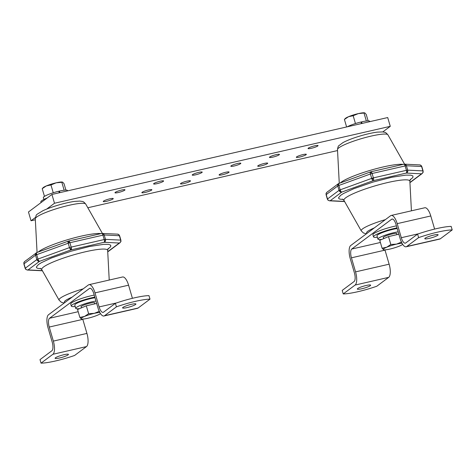 <?xml version="1.0" encoding="UTF-8"?>
<svg xmlns="http://www.w3.org/2000/svg" width="476" height="476" viewBox="0 0 476 476"><rect width="100%" height="100%" fill="white"/><g stroke="black" fill="none" stroke-linecap="round" stroke-linejoin="round"><path stroke-width="0.71" d="M96.664 303.438L86.311 305.812L77.558 309.525L79.867 317.427L81.497 319.021A10.412 1.547 -16.3 0 1 81.2 318.92A10.412 1.547 -16.3 0 1 84.502 316.451L79.867 317.427M86.311 305.812L88.619 313.714L84.502 316.451A10.412 1.547 -16.3 0 1 94.331 313.345L88.619 313.714M99.526 311.215L94.331 313.345A10.412 1.547 -16.3 0 1 99.847 312.536M100.507 313.625A10.412 1.547 -16.3 0 1 97.562 315.172A10.412 1.547 -16.3 0 1 87.733 318.277A10.412 1.547 -16.3 0 1 81.497 319.021M95.004 297.762A12.59 1.874 163.7 0 0 81.729 301.225A12.59 1.874 163.7 0 0 74.774 305.062L75.738 308.365A12.59 1.874 -16.3 0 1 82.693 304.527A12.59 1.874 -16.3 0 1 95.968 301.064M75.196 306.514A16.196 2.41 -16.3 0 1 71.305 306.074A16.196 2.41 -16.3 0 1 91.987 297.696A16.196 2.41 -16.3 0 1 94.807 297.101M94.224 295.096A16.196 2.41 163.7 0 0 91.404 295.691A16.196 2.41 163.7 0 0 70.722 304.069L71.305 306.074M81.223 307.008A7.128 1.059 -16.3 0 1 80.979 306.83A7.128 1.059 -16.3 0 1 87.524 303.813A7.128 1.059 -16.3 0 1 94.659 302.831A7.128 1.059 -16.3 0 1 94.551 303.111M79.778 308.585A12.59 1.874 -16.3 0 1 75.738 308.365M364.652 112.866A10.412 1.547 163.7 0 0 364.598 112.854A10.412 1.547 163.7 0 0 358.363 113.597L364.89 112.955L366.228 114.448L368.109 120.886M353.168 115.727L358.363 113.597A10.412 1.547 163.7 0 0 348.533 116.703L353.168 115.727L355.459 123.552M344.416 119.446L348.533 116.703A10.412 1.547 163.7 0 0 345.302 118.494L344.416 119.446L346.611 126.961M366.347 121.011L364.075 113.234M361.105 122.255L361.623 121.868L362.075 123.415M361.48 123.552L361.028 122.005A12.59 1.874 163.7 0 0 347.248 126.812M369.81 121.642L369.715 121.315A12.59 1.874 163.7 0 0 361.623 121.868M384.941 249.858A7.402 2.713 -102.9 0 0 385.019 250.132L389.13 264.192A11.109 4.07 77.1 0 1 388.69 277.359L376.813 286.231A28.155 4.189 -16.3 0 1 343.232 293.924L342.208 290.408L354.084 281.536A7.402 2.713 77.1 0 0 354.376 272.754L350.271 258.7A11.109 4.07 -102.9 0 1 350.705 245.533L390.6 215.735A11.109 4.07 -102.9 0 1 391.201 215.45L424.782 207.762A11.109 4.07 77.1 0 1 430.78 215.961L434.618 229.087M361.784 288.765A6.944 1.035 163.7 0 0 370.643 285.172A6.944 1.035 163.7 0 0 363.694 286.13A6.944 1.035 163.7 0 0 357.321 289.069A6.944 1.035 163.7 0 0 361.784 288.765M429.251 238.381A6.944 1.035 -16.3 0 1 424.788 238.684A6.944 1.035 -16.3 0 1 431.161 235.745A6.944 1.035 -16.3 0 1 438.116 234.787A6.944 1.035 -16.3 0 1 429.251 238.381M417.595 234.109A28.155 4.189 163.7 0 1 451.171 226.415L452.2 229.932A28.155 4.189 163.7 0 0 418.624 237.625L417.595 234.109L405.713 242.98A7.402 2.713 77.1 0 1 405.314 243.171A7.402 2.713 77.1 0 1 401.31 237.708L397.204 223.649A11.109 4.07 -102.9 0 0 391.201 215.45M343.232 293.924L355.114 285.053A11.109 4.07 -102.9 0 0 355.554 271.879L351.443 257.825A7.402 2.713 77.1 0 1 351.734 249.043L391.629 219.252A7.402 2.713 77.1 0 1 392.028 219.061A7.402 2.713 77.1 0 1 396.026 224.529L400.137 238.583A11.109 4.07 -102.9 0 0 406.141 246.782A11.109 4.07 -102.9 0 0 406.742 246.497L418.624 237.625M396.425 225.874A16.196 2.41 163.7 0 0 393.604 226.469A16.196 2.41 163.7 0 0 372.922 234.846L373.505 236.852A16.196 2.41 -16.3 0 1 394.188 228.474A16.196 2.41 -16.3 0 1 397.008 227.879M452.2 229.932L440.318 238.803A11.109 4.07 77.1 0 1 439.717 239.089L406.141 246.782M343.184 199.486L339.876 199.117L338.835 198.551L338.579 197.73L340.649 195.327L343.434 193.542L353.644 188.77L372.964 182.088L391.754 177.28L405.855 175.114L410.836 175.174L412.93 175.959L412.888 177.471L410.014 179.946M327.375 199.152L326.09 194.761A2.315 0.345 -16.3 0 1 326.209 194.589L327.494 198.986A2.315 0.345 163.7 0 0 327.375 199.152L327.958 200.14L329.481 200.812L344.612 201.556M423.104 170.967C422.926 173.163 423.884 170.979 422.272 173.472L422.272 173.472A2.315 2.124 -126.8 0 1 421.528 173.811A2.315 2.1 -87.2 0 0 422.884 170.89L421.605 166.499A2.315 0.345 -16.3 0 1 421.819 166.576L423.104 170.967A2.315 0.345 163.7 0 0 422.884 170.89L407.694 170.146A2.315 2.1 92.8 0 1 406.331 173.068A2.315 0.851 -102.9 0 0 406.635 171.36A2.315 0.851 -102.9 0 0 406.421 170.325L405.135 165.928A2.315 0.345 -16.3 0 1 406.409 165.749L407.694 170.146A2.315 0.345 163.7 0 0 406.421 170.325L373.392 177.887A2.315 0.851 77.1 0 1 373.297 180.636A2.315 0.904 -110 0 1 371.691 178.387L370.405 173.996A2.315 0.345 -16.3 0 1 372.107 173.496L373.392 177.887A2.315 0.345 163.7 0 0 372.327 178.179A2.315 0.345 163.7 0 0 371.691 178.387L340.173 189.835A2.315 0.904 70 0 0 341.78 192.078A2.315 2.124 -126.8 0 1 339.037 190.364L337.752 185.973A2.315 0.345 -16.3 0 1 338.888 185.444L340.173 189.835A2.315 0.345 163.7 0 0 339.626 190.055A2.315 0.345 163.7 0 0 339.037 190.364L327.494 198.986A2.315 2.124 53.2 0 0 330.237 200.699A2.315 2.1 92.8 0 1 329.481 200.812M410.669 182.13A2.315 2.124 53.2 0 0 410.728 182.088L410.669 182.13A2.315 2.124 53.2 0 1 409.985 182.433L409.925 182.451M410.223 182.362A2.315 0.904 -110 0 1 410.133 182.409A2.315 0.904 -110 0 1 409.985 182.433L421.528 173.811L406.331 173.068L373.297 180.636L341.78 192.078L330.237 200.699L344.523 201.402M326.09 194.761C326.268 192.566 325.31 194.749 326.923 192.256L326.923 192.256A2.315 2.124 53.2 0 0 326.209 194.589L337.752 185.973A2.315 2.124 -126.8 0 1 338.466 183.635L338.466 183.635A2.315 2.124 -126.8 0 1 338.971 183.367M339.209 183.296A2.315 0.904 70 0 0 339.061 183.314A2.315 0.904 70 0 0 338.888 185.444L370.405 173.996A2.315 0.904 -110 0 1 370.584 171.872A2.315 0.904 -110 0 1 370.733 171.848A2.315 0.851 77.1 0 1 370.858 171.788A2.315 0.851 77.1 0 1 371.024 171.794A2.315 0.851 77.1 0 1 372.107 173.496L405.135 165.928A2.315 0.851 -102.9 0 0 404.773 165.005A2.315 0.851 -102.9 0 0 403.886 164.22L404.517 164.166A2.315 2.1 92.8 0 1 406.409 165.749L421.605 166.499A2.315 2.1 -87.2 0 0 419.713 164.91L421.236 165.589L421.819 166.576M403.987 164.214A2.315 2.1 92.8 0 1 404.517 164.166L419.713 164.91M397.204 228.54A12.59 1.874 163.7 0 0 383.93 232.002A12.59 1.874 163.7 0 0 376.974 235.84L377.938 239.142A12.59 1.874 -16.3 0 1 384.894 235.305A12.59 1.874 -16.3 0 1 398.168 231.842M377.397 237.292A16.196 2.41 -16.3 0 1 373.505 236.852M383.424 237.786A7.128 1.059 -16.3 0 1 383.18 237.607A7.128 1.059 -16.3 0 1 389.725 234.591A7.128 1.059 -16.3 0 1 396.859 233.609A7.128 1.059 -16.3 0 1 396.752 233.889M381.978 239.357A12.59 1.874 -16.3 0 1 377.938 239.142M398.864 234.216L388.511 236.59L379.759 240.303L382.067 248.204L383.698 249.799A10.412 1.547 -16.3 0 1 383.406 249.698A10.412 1.547 -16.3 0 1 386.702 247.228L382.067 248.204M402.708 244.402A10.412 1.547 -16.3 0 1 399.763 245.949A10.412 1.547 -16.3 0 1 389.933 249.055A10.412 1.547 -16.3 0 1 383.698 249.799M390.82 244.491L386.702 247.228A10.412 1.547 -16.3 0 1 396.532 244.123L390.82 244.491L388.511 236.59M401.726 241.992L396.532 244.123A10.412 1.547 -16.3 0 1 402.047 243.313M58.905 191.477L59.423 191.09L59.875 192.637M59.28 192.774L58.828 191.227A12.59 1.874 163.7 0 0 43.352 197.605L43.887 199.45M67.61 190.87L67.515 190.537A12.59 1.874 163.7 0 0 59.423 191.09M62.451 182.088A10.412 1.547 163.7 0 0 62.398 182.076A10.412 1.547 163.7 0 0 56.162 182.82L62.689 182.183L64.028 183.671L65.908 190.108M50.968 184.956L56.162 182.82A10.412 1.547 163.7 0 0 46.333 185.926L50.968 184.956L53.252 192.774M42.215 188.669L46.333 185.926A10.412 1.547 163.7 0 0 43.102 187.722L42.215 188.669L44.47 196.374M64.147 190.233L61.874 182.457M47.243 197.956A16.196 2.41 163.7 0 0 40.853 201.919L41.043 202.586M35.343 219.781L31.029 220.769L28.459 211.987L51.926 194.458L387.708 117.548L390.272 126.33L382.799 131.911M51.926 194.458L54.496 203.246L390.272 126.33M31.029 220.769L35.379 217.52M46.648 209.107L54.496 203.246M337.543 150.559L87.828 207.762M311.405 148.286A5.206 0.773 -16.3 0 1 308.055 148.518A5.206 0.773 -16.3 0 1 312.839 146.31A5.206 0.773 -16.3 0 1 318.051 145.596A5.206 0.773 -16.3 0 1 311.405 148.286M272.79 157.134A5.206 0.773 -16.3 0 1 269.446 157.36A5.206 0.773 -16.3 0 1 274.224 155.158A5.206 0.773 -16.3 0 1 279.436 154.438A5.206 0.773 -16.3 0 1 272.79 157.134M234.174 165.981A5.206 0.773 -16.3 0 1 230.83 166.207A5.206 0.773 -16.3 0 1 235.608 164A5.206 0.773 -16.3 0 1 240.826 163.286A5.206 0.773 -16.3 0 1 234.174 165.981M195.559 174.823A5.206 0.773 -16.3 0 1 192.215 175.055A5.206 0.773 -16.3 0 1 196.993 172.847A5.206 0.773 -16.3 0 1 202.211 172.128A5.206 0.773 -16.3 0 1 195.559 174.823M156.949 183.671A5.206 0.773 -16.3 0 1 153.599 183.897A5.206 0.773 -16.3 0 1 158.377 181.695A5.206 0.773 -16.3 0 1 163.595 180.975A5.206 0.773 -16.3 0 1 156.949 183.671M106.6 201.277A5.206 0.773 -16.3 0 1 103.25 201.509A5.206 0.773 -16.3 0 1 108.034 199.301A5.206 0.773 -16.3 0 1 113.246 198.581A5.206 0.773 -16.3 0 1 106.6 201.277M118.334 192.512A5.206 0.773 -16.3 0 1 114.984 192.744A5.206 0.773 -16.3 0 1 119.768 190.537A5.206 0.773 -16.3 0 1 124.98 189.823A5.206 0.773 -16.3 0 1 118.334 192.512M145.216 192.429A5.206 0.773 -16.3 0 1 141.866 192.661A5.206 0.773 -16.3 0 1 146.644 190.454A5.206 0.773 -16.3 0 1 151.862 189.74A5.206 0.773 -16.3 0 1 145.216 192.429M183.825 183.587A5.206 0.773 -16.3 0 1 180.481 183.813A5.206 0.773 -16.3 0 1 185.259 181.612A5.206 0.773 -16.3 0 1 190.477 180.892A5.206 0.773 -16.3 0 1 183.825 183.587M222.441 174.74A5.206 0.773 -16.3 0 1 219.097 174.972A5.206 0.773 -16.3 0 1 223.875 172.764A5.206 0.773 -16.3 0 1 229.087 172.05A5.206 0.773 -16.3 0 1 222.441 174.74M261.056 165.898A5.206 0.773 -16.3 0 1 257.712 166.124A5.206 0.773 -16.3 0 1 262.49 163.922A5.206 0.773 -16.3 0 1 267.702 163.203A5.206 0.773 -16.3 0 1 261.056 165.898M299.672 157.05A5.206 0.773 -16.3 0 1 296.322 157.282A5.206 0.773 -16.3 0 1 301.106 155.075A5.206 0.773 -16.3 0 1 306.318 154.355A5.206 0.773 -16.3 0 1 299.672 157.05M37.009 252.518A2.315 0.904 70 0 0 36.86 252.536A2.315 0.904 70 0 0 36.688 254.666A2.315 0.345 163.7 0 0 36.14 254.88A2.315 0.345 163.7 0 0 35.551 255.195A2.315 2.124 -126.8 0 1 36.265 252.857L36.265 252.857A2.315 2.124 -126.8 0 1 36.771 252.589M42.322 270.624L28.036 269.922A2.315 2.124 53.2 0 1 25.293 268.208L24.008 263.817A2.315 0.345 -16.3 0 0 23.889 263.984C24.062 261.788 23.11 263.972 24.722 261.479L24.722 261.479A2.315 2.124 53.2 0 0 24.008 263.817L35.551 255.195L36.836 259.587A2.315 0.345 163.7 0 1 37.973 259.057A2.315 0.904 70 0 0 39.579 261.3A2.315 2.124 -126.8 0 1 36.836 259.587L25.293 268.208A2.315 0.345 163.7 0 0 25.174 268.375L25.758 269.362L27.281 270.035L42.412 270.779M101.787 233.436A2.315 2.1 92.8 0 1 104.208 234.971L119.399 235.721A2.315 2.1 -87.2 0 0 117.512 234.132L119.036 234.811L119.619 235.798L120.904 240.19A2.315 0.345 163.7 0 0 120.684 240.112L119.399 235.721A2.315 0.345 -16.3 0 1 119.619 235.798M108.022 251.584A2.315 0.904 -110 0 1 107.933 251.631A2.315 0.904 -110 0 1 107.784 251.655A2.315 2.124 53.2 0 0 108.528 251.31L120.071 242.695A2.315 2.124 -126.8 0 1 119.327 243.034A2.315 2.1 -87.2 0 0 120.684 240.112L105.493 239.368A2.315 2.1 92.8 0 1 104.131 242.29A2.315 0.851 -102.9 0 0 104.428 240.588A2.315 0.851 -102.9 0 0 104.22 239.547L102.935 235.156A2.315 0.345 -16.3 0 1 104.208 234.971L105.493 239.368A2.315 0.345 163.7 0 0 104.22 239.547L71.192 247.109A2.315 0.851 77.1 0 1 71.311 249.531A2.315 0.851 77.1 0 1 71.097 249.858A2.315 0.904 -110 0 1 69.49 247.615L68.205 243.218A2.315 0.345 -16.3 0 1 68.841 243.01A2.315 0.345 -16.3 0 1 69.907 242.718L71.192 247.109A2.315 0.345 163.7 0 0 69.49 247.615L37.973 259.057L36.688 254.666L68.205 243.218A2.315 0.904 -110 0 1 68.383 241.094A2.315 0.904 -110 0 1 68.526 241.07A2.315 0.851 77.1 0 1 68.657 241.011A2.315 0.851 77.1 0 1 69.907 242.718L102.935 235.156A2.315 0.851 -102.9 0 0 102.572 234.228A2.315 0.851 -102.9 0 0 101.686 233.448L117.512 234.132M24.722 261.479L36.86 252.536L68.657 241.011L101.686 233.448M107.725 251.673L119.327 243.034L104.131 242.29L71.097 249.858L39.579 261.3L28.036 269.922A2.315 2.1 92.8 0 1 27.281 270.035M40.984 268.714L37.675 268.339L36.634 267.78L36.378 266.953L38.449 264.549L41.233 262.764L51.444 257.992L70.983 251.245L89.553 246.503L103.649 244.337L108.635 244.396L110.729 245.182L110.688 246.699L107.814 249.168M82.741 319.081A7.402 2.713 -102.9 0 0 82.818 319.354L86.929 333.414A11.109 4.07 77.1 0 1 86.489 346.582L52.913 354.275L41.031 363.146L40.008 359.63L51.884 350.758A7.402 2.713 77.1 0 0 52.176 341.982L48.07 327.922A11.109 4.07 -102.9 0 1 48.504 314.755L88.399 284.957A11.109 4.07 77.1 0 1 89 284.678A11.109 4.07 77.1 0 1 95.004 292.871L128.579 285.183L132.417 298.309M86.489 346.582L74.613 355.453A28.155 4.189 163.7 0 1 41.031 363.146M89 284.678L122.582 276.984A11.109 4.07 77.1 0 1 128.579 285.183M115.394 303.331A28.155 4.189 163.7 0 1 148.97 295.644L149.999 299.154L138.117 308.026A11.109 4.07 77.1 0 1 137.516 308.311L103.941 316.005A11.109 4.07 -102.9 0 0 104.541 315.719L116.424 306.847L115.394 303.331L103.512 312.202A7.402 2.713 77.1 0 1 103.114 312.393A7.402 2.713 77.1 0 1 99.109 306.931L95.004 292.871M52.913 354.275A11.109 4.07 -102.9 0 0 53.354 341.102L49.242 327.048A7.402 2.713 77.1 0 1 49.534 318.265L89.428 288.474A7.402 2.713 77.1 0 1 89.827 288.283A7.402 2.713 77.1 0 1 93.826 293.751L97.937 307.805A11.109 4.07 -102.9 0 0 103.941 316.005M63.98 354.697A6.944 1.035 -16.3 0 1 68.443 354.394A6.944 1.035 -16.3 0 1 62.07 357.333A6.944 1.035 -16.3 0 1 55.121 358.291A6.944 1.035 -16.3 0 1 63.98 354.697M116.424 306.847A28.155 4.189 -16.3 0 1 149.999 299.154M131.447 304.313A6.944 1.035 163.7 0 0 122.588 307.907A6.944 1.035 163.7 0 0 129.537 306.949A6.944 1.035 163.7 0 0 135.91 304.009A6.944 1.035 163.7 0 0 131.447 304.313M401.31 237.708L418.731 233.716M397.204 223.649L430.78 215.961M355.114 285.053L388.69 277.359M389.13 264.192L355.554 271.879M385.019 250.132L351.443 257.825M380.395 242.48L351.734 249.043M392.474 219.055L391.629 219.252M406.742 246.497L440.318 238.803M367.014 233.353C365.532 232.437 367.954 230.622 374.291 227.915M366.395 233.811L363.432 232.978L361.272 230.902A26.287 3.909 -16.3 0 1 385.393 219.626M411.425 210.82L409.86 181.189A34.337 5.111 163.7 0 0 406.587 179.857A34.337 5.111 163.7 0 0 368.269 187.972A34.337 5.111 163.7 0 0 343.987 200.455L342.518 199.081M339.983 191.132L339.626 190.055M372.851 179.202L372.327 178.179M407.295 171.306L406.635 171.366M410.699 182.112L409.931 182.486M338.091 184.652L338.466 183.635L326.923 192.256M370.959 172.717L371.024 171.794M405.403 164.827L404.773 165.005M337.49 149.577C337.912 147.042 338.371 145.745 338.852 145.686L343 142.586C347.426 140.241 353.418 137.957 360.969 135.737C367.216 133.929 372.666 132.727 377.313 132.126L382.847 131.917L384.894 132.358C385.286 132.167 386.292 132.994 387.922 134.827A26.287 3.909 163.7 0 0 361.629 138.581A26.287 3.909 163.7 0 0 337.49 149.577L339.263 183.242M340.423 182.82A34.337 5.111 -16.3 0 1 370.608 170.253A34.337 5.111 -16.3 0 1 403.166 164.387M38.223 252.042A34.337 5.111 -16.3 0 1 66.973 239.904A34.337 5.111 -16.3 0 1 99.835 233.508A34.337 5.111 -16.3 0 1 100.966 233.609M35.289 218.799C36.825 213.778 34.421 215.955 42.804 210.785C50.539 207.024 65.813 202.508 74.768 201.39L79.914 201.086C83.199 201.741 82.872 200.848 85.722 204.049A26.287 3.909 163.7 0 0 83.294 203.294A26.287 3.909 163.7 0 0 54.817 209.226A26.287 3.909 163.7 0 0 35.289 218.799L37.063 252.464M35.89 253.875L36.14 254.88M103.203 234.049L102.572 234.228M68.752 241.939L68.841 243.01M37.782 260.36L38.812 261.33M105.095 240.535L104.428 240.588M70.65 248.424L71.311 249.531M109.224 280.043L107.659 250.412A34.337 5.111 163.7 0 0 73.215 254.975A34.337 5.111 163.7 0 0 41.787 269.678L40.311 268.303M64.195 303.034L61.321 302.254L59.072 300.124A26.287 3.909 -16.3 0 1 83.187 288.849M64.813 302.575C63.332 301.659 65.753 299.844 72.09 297.137M86.929 333.414L53.354 341.102M49.242 327.048L82.818 319.354M49.534 318.265L78.195 311.703M89.428 288.474L90.273 288.277M138.117 308.026L104.541 315.719M99.109 306.931L116.531 302.938M81.087 306.55L81.473 307.865M94.415 302.653L94.772 303.872M361.272 230.902L343.987 200.455M410.36 179.244L409.86 181.189M410.728 182.088L422.272 173.472M403.886 164.22L370.858 171.788L338.507 183.611M387.922 134.827L404.582 164.172M383.293 237.328L383.674 238.643M396.615 233.43L396.972 234.65M85.722 204.049L102.382 233.395M23.889 263.984L25.174 268.375M107.731 251.709L108.522 251.316M120.904 240.19C120.725 242.385 121.683 240.201 120.071 242.695M107.659 250.412L108.159 248.466M59.072 300.124L41.787 269.678"/></g></svg>
